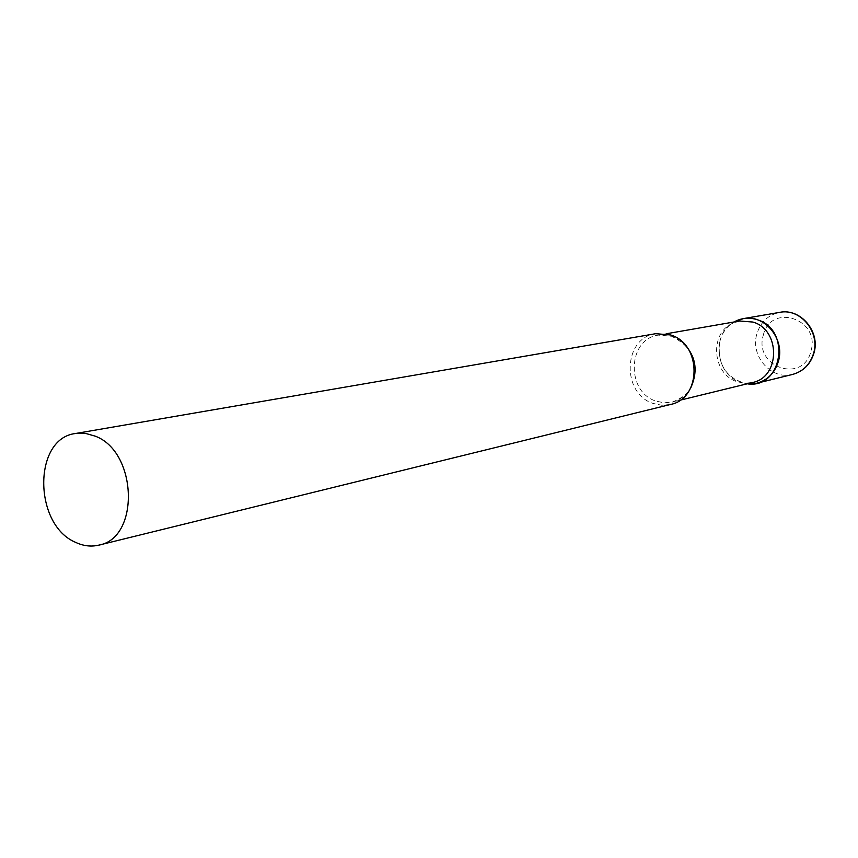 <?xml version="1.0" encoding="UTF-8"?>
<svg xmlns="http://www.w3.org/2000/svg" width="858" height="858" viewBox="0 0 858 858"><rect width="100%" height="100%" fill="white"/><g stroke="black" fill="none" stroke-linecap="round" stroke-linejoin="round"><path stroke-width="0.64" stroke-dasharray="4.29 3.22" d="M719.808 341.162C722.168 332.679 726.93 326.276 734.094 321.964C711.035 333.891 715.465 374.785 740.572 382.378L747.007 383.858C725.857 378.324 716.784 364.092 719.808 341.162M739.639 321.01L732.003 323.573C709.04 334.062 712.59 374.324 737.054 381.703L744.465 383.226L752.477 382.518M655.737 333.687C623.112 337.655 621.203 393.522 653.11 403.432L661.797 405.255L670.516 404.461M792.663 374.41C771.524 380.491 750.053 356.091 756.82 334.073C760.478 322.136 768.114 314.897 779.707 312.355M763.298 335.199C770.602 302.456 820.913 318.951 810.907 351.34C802.938 384.223 753.421 366.892 763.298 335.199M681.016 340.894L672.511 336.336L658.376 335.135C627.53 338.931 625.75 391.752 655.941 401.094L664.124 402.82L672.35 402.08C680.244 400.021 686.4 395.248 690.797 387.752M744.465 383.226L747.329 383.773M680.051 400.203L672.35 402.08C692.771 393.565 691.966 384.91 694.572 371.525C692.074 357.765 695.044 348.809 671.439 336.132L658.376 335.135L666.183 333.783M732.003 323.573L734.416 321.911"/><path stroke-width="1.29" d="M734.094 321.964L743.35 318.618C764.532 314.017 785.274 339.071 778.388 361.336C774.849 372.855 767.674 380.158 756.842 383.226L748.348 383.976C782.721 388.084 791.14 329.279 757.26 319.723C749.624 317.288 742.299 317.825 735.274 321.321L734.094 321.964M680.051 400.203L752.477 382.518C780.308 377.381 780.769 329.826 752.916 322.05L739.639 321.01L666.183 333.783M98.82 545.13L670.516 404.461C701.758 398.702 701.994 344.004 670.613 334.963L655.737 333.687L75.515 433.505C32.797 438.406 33.408 525.042 75.794 542.438C83.494 546.031 91.173 546.932 98.82 545.13C140.004 538.181 137.505 451.801 95.259 436.164L85.35 433.344L75.515 433.505M743.35 318.618L779.707 312.355C800.267 307.904 820.323 331.939 813.599 353.335C810.145 364.414 803.174 371.439 792.663 374.41C803.367 371.353 810.445 364.285 813.91 353.196M690.797 387.752C698.83 369.777 695.57 354.15 681.016 340.894M779.707 312.355C800.6 307.947 820.538 331.714 813.963 352.981M756.842 383.226L792.663 374.41M747.329 383.773L748.348 383.976M734.416 321.911L735.274 321.321"/></g></svg>
